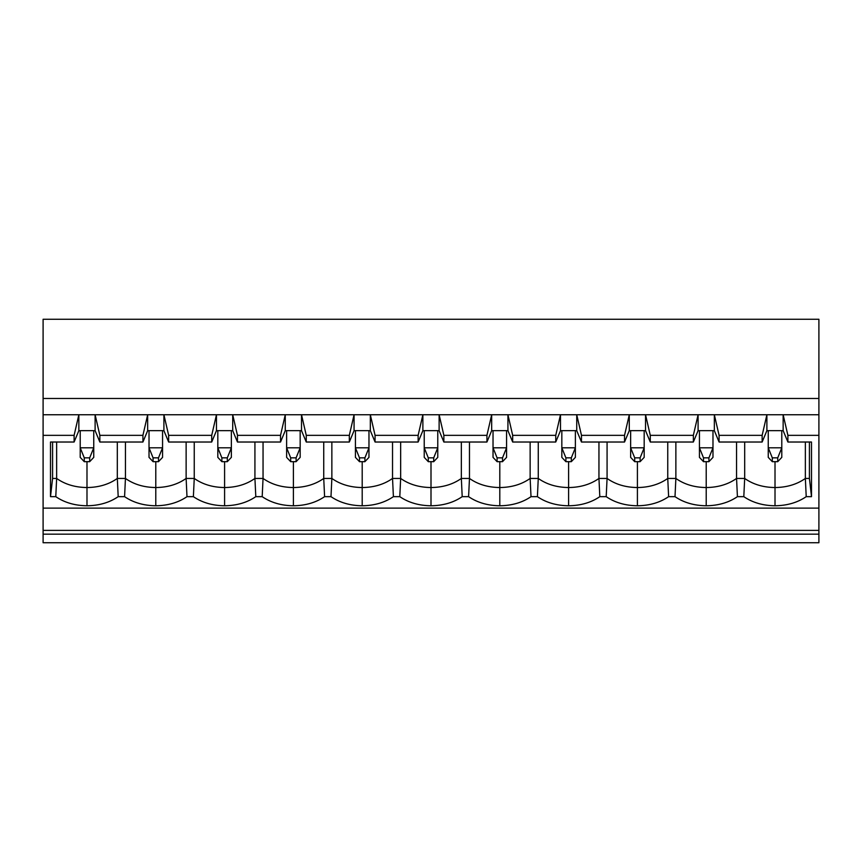 <?xml version="1.0" encoding="UTF-8"?>
<svg xmlns="http://www.w3.org/2000/svg" width="862" height="862" viewBox="0 0 862 862"><rect width="100%" height="100%" fill="white"/><g stroke="black" fill="none" stroke-linecap="round" stroke-linejoin="round"><path stroke-width="1.29" d="M80.209 430.655L80.209 447.798L93.753 447.798L93.753 430.655L93.753 457.366L89.691 461.676L89.691 457.851L84.271 457.851L84.271 461.676L89.691 461.676L84.271 461.676L84.271 457.851L80.209 447.798L80.209 430.655M80.209 457.366L80.209 447.798L80.209 457.366L84.271 461.676L80.209 457.366M80.209 447.798L84.271 457.851L89.691 457.851L93.753 447.798L80.209 447.798M89.691 461.676L93.753 457.366L93.753 447.798L89.691 457.851L89.691 461.676M149.018 430.655L149.018 447.798L162.562 447.798L162.562 430.655L162.562 457.366L158.489 461.676L158.489 457.851L153.08 457.851L153.08 461.676L158.489 461.676L153.08 461.676L153.08 457.851L149.018 447.798L149.018 430.655M149.018 457.366L149.018 447.798L149.018 457.366L153.08 461.676L149.018 457.366M149.018 447.798L153.08 457.851L158.489 457.851L162.562 447.798L149.018 447.798M158.489 461.676L162.562 457.366L162.562 447.798L158.489 457.851L158.489 461.676M217.817 430.655L217.817 447.798L231.361 447.798L231.361 430.655L231.361 457.366L227.299 461.676L227.299 457.851L221.879 457.851L221.879 461.676L227.299 461.676L221.879 461.676L221.879 457.851L217.817 447.798L217.817 430.655M217.817 457.366L217.817 447.798L217.817 457.366L221.879 461.676L217.817 457.366M217.817 447.798L221.879 457.851L227.299 457.851L231.361 447.798L217.817 447.798M227.299 461.676L231.361 457.366L231.361 447.798L227.299 457.851L227.299 461.676M286.626 430.655L286.626 447.798L300.17 447.798L300.17 430.655L300.17 457.366L296.097 461.676L296.097 457.851L290.688 457.851L290.688 461.676L296.097 461.676L290.688 461.676L290.688 457.851L286.626 447.798L286.626 430.655M286.626 457.366L286.626 447.798L286.626 457.366L290.688 461.676L286.626 457.366M286.626 447.798L290.688 457.851L296.097 457.851L300.17 447.798L286.626 447.798M296.097 461.676L300.17 457.366L300.17 447.798L296.097 457.851L296.097 461.676M355.424 430.655L355.424 447.798L368.968 447.798L368.968 430.655L368.968 457.366L364.906 461.676L364.906 457.851L359.486 457.851L359.486 461.676L364.906 461.676L359.486 461.676L359.486 457.851L355.424 447.798L355.424 430.655M355.424 457.366L355.424 447.798L355.424 457.366L359.486 461.676L355.424 457.366M355.424 447.798L359.486 457.851L364.906 457.851L368.968 447.798L355.424 447.798M364.906 461.676L368.968 457.366L368.968 447.798L364.906 457.851L364.906 461.676M424.233 430.655L424.233 447.798L437.767 447.798L437.767 430.655L437.767 457.366L433.705 461.676L433.705 457.851L428.295 457.851L428.295 461.676L433.705 461.676L428.295 461.676L428.295 457.851L424.233 447.798L424.233 430.655M424.233 457.366L424.233 447.798L424.233 457.366L428.295 461.676L424.233 457.366M424.233 447.798L428.295 457.851L433.705 457.851L437.767 447.798L424.233 447.798M433.705 461.676L437.767 457.366L437.767 447.798L433.705 457.851L433.705 461.676M493.032 430.655L493.032 447.798L506.576 447.798L506.576 430.655L506.576 457.366L502.514 461.676L502.514 457.851L497.094 457.851L497.094 461.676L502.514 461.676L497.094 461.676L497.094 457.851L493.032 447.798L493.032 430.655M493.032 457.366L493.032 447.798L493.032 457.366L497.094 461.676L493.032 457.366M493.032 447.798L497.094 457.851L502.514 457.851L506.576 447.798L493.032 447.798M502.514 461.676L506.576 457.366L506.576 447.798L502.514 457.851L502.514 461.676M561.83 430.655L561.83 447.798L575.374 447.798L575.374 430.655L575.374 457.366L571.312 461.676L571.312 457.851L565.903 457.851L565.903 461.676L571.312 461.676L565.903 461.676L565.903 457.851L561.83 447.798L561.83 430.655M561.83 457.366L561.83 447.798L561.83 457.366L565.903 461.676L561.83 457.366M561.83 447.798L565.903 457.851L571.312 457.851L575.374 447.798L561.83 447.798M571.312 461.676L575.374 457.366L575.374 447.798L571.312 457.851L571.312 461.676M630.639 430.655L630.639 447.798L644.183 447.798L644.183 430.655L644.183 457.366L640.121 461.676L640.121 457.851L634.701 457.851L634.701 461.676L640.121 461.676L634.701 461.676L634.701 457.851L630.639 447.798L630.639 430.655M630.639 457.366L630.639 447.798L630.639 457.366L634.701 461.676L630.639 457.366M630.639 447.798L634.701 457.851L640.121 457.851L644.183 447.798L630.639 447.798M640.121 461.676L644.183 457.366L644.183 447.798L640.121 457.851L640.121 461.676M699.438 430.655L699.438 447.798L712.982 447.798L712.982 430.655L712.982 457.366L708.92 461.676L708.92 457.851L703.511 457.851L703.511 461.676L708.92 461.676L703.511 461.676L703.511 457.851L699.438 447.798L699.438 430.655M699.438 457.366L699.438 447.798L699.438 457.366L703.511 461.676L699.438 457.366M699.438 447.798L703.511 457.851L708.92 457.851L712.982 447.798L699.438 447.798M708.92 461.676L712.982 457.366L712.982 447.798L708.92 457.851L708.92 461.676M768.247 430.655L768.247 447.798L781.791 447.798L781.791 430.655L781.791 457.366L777.729 461.676L777.729 457.851L772.309 457.851L772.309 461.676L777.729 461.676L772.309 461.676L772.309 457.851L768.247 447.798L768.247 430.655M768.247 457.366L768.247 447.798L768.247 457.366L772.309 461.676L768.247 457.366M768.247 447.798L772.309 457.851L777.729 457.851L781.791 447.798L768.247 447.798M777.729 461.676L781.791 457.366L781.791 447.798L777.729 457.851L777.729 461.676M775.013 461.676L775.013 487.536C786.866 487.407 796.984 484.369 805.356 478.442L805.356 442.023L805.356 478.442C796.984 484.369 786.866 487.407 775.013 487.536L775.013 505.768C787.114 505.628 797.512 502.6 806.218 496.663L805.356 478.442L809.418 478.442L809.418 442.023L809.418 478.442L811.498 496.663L806.218 496.663C797.512 502.6 787.114 505.628 775.013 505.768C762.924 505.628 752.526 502.6 743.809 496.663L737.419 496.663L736.557 478.442L736.557 442.023L736.557 478.442C728.174 484.369 718.068 487.407 706.215 487.536C718.068 487.407 728.174 484.369 736.557 478.442L744.682 478.442L743.809 496.663C752.526 502.6 762.924 505.628 775.013 505.768L775.013 487.536C763.161 487.407 753.054 484.369 744.682 478.442L744.682 442.023L744.682 478.442L736.557 478.442L737.419 496.663C728.702 502.6 718.305 505.628 706.215 505.768C718.305 505.628 728.702 502.6 737.419 496.663L743.809 496.663L744.682 478.442C753.054 484.369 763.161 487.407 775.013 487.536L775.013 461.676M706.215 461.676L706.215 505.768C694.125 505.628 683.717 502.6 675.011 496.663L668.621 496.663L667.748 478.442L667.748 442.023L667.748 478.442C659.376 484.369 649.258 487.407 637.406 487.536C649.258 487.407 659.376 484.369 667.748 478.442L675.873 478.442L675.011 496.663C683.717 502.6 694.125 505.628 706.215 505.768L706.215 487.536C694.363 487.407 684.245 484.369 675.873 478.442L675.873 442.023L675.873 478.442L667.748 478.442L668.621 496.663C659.904 502.6 649.506 505.628 637.406 505.768C649.506 505.628 659.904 502.6 668.621 496.663L675.011 496.663L675.873 478.442C684.245 484.369 694.363 487.407 706.215 487.536L706.215 461.676M637.406 461.676L637.406 505.768C625.316 505.628 614.918 502.6 606.202 496.663L599.812 496.663L598.95 478.442L598.95 442.023L598.95 478.442C590.567 484.369 580.46 487.407 568.608 487.536C580.46 487.407 590.567 484.369 598.95 478.442L607.074 478.442L606.202 496.663C614.918 502.6 625.316 505.628 637.406 505.768L637.406 487.536C625.553 487.407 615.446 484.369 607.074 478.442L607.074 442.023L607.074 478.442L598.95 478.442L599.812 496.663C591.106 502.6 580.697 505.628 568.608 505.768C580.697 505.628 591.106 502.6 599.812 496.663L606.202 496.663L607.074 478.442C615.446 484.369 625.553 487.407 637.406 487.536L637.406 461.676M568.608 461.676L568.608 505.768C556.518 505.628 546.109 502.6 537.403 496.663L531.014 496.663L530.141 478.442L530.141 442.023L530.141 478.442C521.769 484.369 511.651 487.407 499.798 487.536C511.651 487.407 521.769 484.369 530.141 478.442L538.265 478.442L537.403 496.663C546.109 502.6 556.518 505.628 568.608 505.768L568.608 487.536C556.755 487.407 546.637 484.369 538.265 478.442L538.265 442.023L538.265 478.442L530.141 478.442L531.014 496.663C522.297 502.6 511.899 505.628 499.798 505.768C511.899 505.628 522.297 502.6 531.014 496.663L537.403 496.663L538.265 478.442C546.637 484.369 556.755 487.407 568.608 487.536L568.608 461.676M499.798 461.676L499.798 505.768C487.709 505.628 477.311 502.6 468.594 496.663L462.204 496.663L461.342 478.442L461.342 442.023L461.342 478.442C452.97 484.369 442.852 487.407 431 487.536C442.852 487.407 452.97 484.369 461.342 478.442L469.467 478.442L468.594 496.663C477.311 502.6 487.709 505.628 499.798 505.768L499.798 487.536C487.946 487.407 477.839 484.369 469.467 478.442L469.467 442.023L469.467 478.442L461.342 478.442L462.204 496.663C453.498 502.6 443.09 505.628 431 505.768C443.09 505.628 453.498 502.6 462.204 496.663L468.594 496.663L469.467 478.442C477.839 484.369 487.946 487.407 499.798 487.536L499.798 461.676M431 461.676L431 505.768C418.91 505.628 408.502 502.6 399.796 496.663L393.406 496.663L392.533 478.442L392.533 442.023L392.533 478.442C384.161 484.369 374.054 487.407 362.202 487.536C374.054 487.407 384.161 484.369 392.533 478.442L400.658 478.442L399.796 496.663C408.502 502.6 418.91 505.628 431 505.768L431 487.536C419.147 487.407 409.03 484.369 400.658 478.442L400.658 442.023L400.658 478.442L392.533 478.442L393.406 496.663C384.689 502.6 374.291 505.628 362.202 505.768C374.291 505.628 384.689 502.6 393.406 496.663L399.796 496.663L400.658 478.442C409.03 484.369 419.147 487.407 431 487.536L431 461.676M362.202 461.676L362.202 505.768C350.101 505.628 339.703 502.6 330.986 496.663L324.597 496.663L323.735 478.442L323.735 442.023L323.735 478.442C315.363 484.369 305.245 487.407 293.392 487.536C305.245 487.407 315.363 484.369 323.735 478.442L331.859 478.442L330.986 496.663C339.703 502.6 350.101 505.628 362.202 505.768L362.202 487.536C350.349 487.407 340.231 484.369 331.859 478.442L331.859 442.023L331.859 478.442L323.735 478.442L324.597 496.663C315.891 502.6 305.482 505.628 293.392 505.768C305.482 505.628 315.891 502.6 324.597 496.663L330.986 496.663L331.859 478.442C340.231 484.369 350.349 487.407 362.202 487.536L362.202 461.676M293.392 461.676L293.392 505.768C281.303 505.628 270.894 502.6 262.188 496.663L255.798 496.663L254.926 478.442L254.926 442.023L254.926 478.442C246.554 484.369 236.447 487.407 224.594 487.536C236.447 487.407 246.554 484.369 254.926 478.442L263.05 478.442L262.188 496.663C270.894 502.6 281.303 505.628 293.392 505.768L293.392 487.536C281.54 487.407 271.433 484.369 263.05 478.442L263.05 442.023L263.05 478.442L254.926 478.442L255.798 496.663C247.082 502.6 236.684 505.628 224.594 505.768C236.684 505.628 247.082 502.6 255.798 496.663L262.188 496.663L263.05 478.442C271.433 484.369 281.54 487.407 293.392 487.536L293.392 461.676M224.594 461.676L224.594 505.768C212.494 505.628 202.096 502.6 193.379 496.663L186.989 496.663L186.127 478.442L186.127 442.023L186.127 478.442C177.755 484.369 167.637 487.407 155.785 487.536C167.637 487.407 177.755 484.369 186.127 478.442L194.252 478.442L193.379 496.663C202.096 502.6 212.494 505.628 224.594 505.768L224.594 487.536C212.742 487.407 202.624 484.369 194.252 478.442L194.252 442.023L194.252 478.442L186.127 478.442L186.989 496.663C178.283 502.6 167.874 505.628 155.785 505.768C167.874 505.628 178.283 502.6 186.989 496.663L193.379 496.663L194.252 478.442C202.624 484.369 212.742 487.407 224.594 487.536L224.594 461.676M155.785 461.676L155.785 505.768C143.695 505.628 133.298 502.6 124.581 496.663L118.191 496.663L117.318 478.442L117.318 442.023L117.318 478.442C108.946 484.369 98.839 487.407 86.987 487.536C98.839 487.407 108.946 484.369 117.318 478.442L125.443 478.442L124.581 496.663C133.298 502.6 143.695 505.628 155.785 505.768L155.785 487.536C143.932 487.407 133.825 484.369 125.443 478.442L125.443 442.023L125.443 478.442L117.318 478.442L118.191 496.663C109.474 502.6 99.076 505.628 86.987 505.768C99.076 505.628 109.474 502.6 118.191 496.663L124.581 496.663L125.443 478.442C133.825 484.369 143.932 487.407 155.785 487.536L155.785 461.676M86.987 461.676L86.987 505.768C74.886 505.628 64.488 502.6 55.782 496.663L50.502 496.663L50.502 442.023L74.11 442.023L74.11 435.342L43.1 435.342L43.1 508.127L818.9 508.127L818.9 435.342L787.89 435.342L787.89 442.023L811.498 442.023L811.498 496.663L811.498 442.023L787.89 442.023L783.149 430.655L766.889 430.655L762.148 442.023L762.148 435.342L719.08 435.342L719.08 442.023L762.148 442.023L719.08 442.023L714.339 430.655L698.091 430.655L693.35 442.023L693.35 435.342L650.282 435.342L650.282 442.023L693.35 442.023L650.282 442.023L645.541 430.655L629.282 430.655L624.541 442.023L624.541 435.342L581.473 435.342L581.473 442.023L624.541 442.023L581.473 442.023L576.732 430.655L560.483 430.655L555.742 442.023L555.742 435.342L512.674 435.342L512.674 442.023L555.742 442.023L512.674 442.023L507.933 430.655L491.674 430.655L486.933 442.023L486.933 435.342L443.865 435.342L443.865 442.023L486.933 442.023L443.865 442.023L439.124 430.655L422.876 430.655L418.135 442.023L418.135 435.342L375.067 435.342L375.067 442.023L418.135 442.023L375.067 442.023L370.326 430.655L354.067 430.655L349.325 442.023L349.325 435.342L306.258 435.342L306.258 442.023L349.325 442.023L306.258 442.023L301.517 430.655L285.268 430.655L280.527 442.023L280.527 435.342L237.459 435.342L237.459 442.023L280.527 442.023L237.459 442.023L232.718 430.655L216.459 430.655L211.718 442.023L211.718 435.342L168.65 435.342L168.65 442.023L211.718 442.023L168.65 442.023L163.909 430.655L147.661 430.655L142.92 442.023L142.92 435.342L99.852 435.342L99.852 442.023L142.92 442.023L99.852 442.023L95.111 430.655L78.851 430.655L74.11 442.023L50.502 442.023L50.502 496.663L55.782 496.663L56.644 478.442L52.582 478.442L50.502 496.663L52.582 478.442L52.582 442.023L52.582 478.442L56.644 478.442L55.782 496.663C64.488 502.6 74.886 505.628 86.987 505.768L86.987 487.536C75.134 487.407 65.016 484.369 56.644 478.442C65.016 484.369 75.134 487.407 86.987 487.536L86.987 461.676M818.9 414.751L783.149 414.751L787.89 435.342L818.9 435.342L818.9 319.263L43.1 319.263L818.9 319.263L818.9 398.47L43.1 398.47L818.9 398.47L818.9 508.127L43.1 508.127L43.1 530.389L818.9 530.389L818.9 508.127L818.9 530.389L43.1 530.389L43.1 534.16L818.9 534.16L818.9 530.389L818.9 534.16L43.1 534.16L43.1 542.737L818.9 542.737L43.1 542.737L43.1 435.342L74.11 435.342L78.851 414.751L95.111 414.751L99.852 435.342L142.92 435.342L147.661 414.751L95.111 414.751L163.909 414.751L168.65 435.342L211.718 435.342L216.459 414.751L163.909 414.751L232.718 414.751L237.459 435.342L280.527 435.342L285.268 414.751L232.718 414.751L301.517 414.751L306.258 435.342L349.325 435.342L354.067 414.751L301.517 414.751L370.326 414.751L375.067 435.342L418.135 435.342L422.876 414.751L370.326 414.751L439.124 414.751L443.865 435.342L486.933 435.342L491.674 414.751L439.124 414.751L507.933 414.751L512.674 435.342L555.742 435.342L560.483 414.751L507.933 414.751L576.732 414.751L581.473 435.342L624.541 435.342L629.282 414.751L576.732 414.751L645.541 414.751L650.282 435.342L693.35 435.342L698.091 414.751L645.541 414.751L714.339 414.751L719.08 435.342L762.148 435.342L766.889 414.751L714.339 414.751L818.9 414.751M43.1 319.263L43.1 414.751L78.851 414.751L43.1 414.751L43.1 435.342L43.1 319.263M818.9 542.737L818.9 534.16L818.9 542.737M56.644 442.023L56.644 478.442L56.644 442.023M95.111 414.751L95.111 430.655L99.852 442.023L99.852 435.342L95.111 414.751L78.851 414.751L78.851 430.655L95.111 430.655L95.111 414.751M74.11 435.342L74.11 442.023L78.851 430.655L78.851 414.751L74.11 435.342M163.909 414.751L163.909 430.655L168.65 442.023L168.65 435.342L163.909 414.751L147.661 414.751L147.661 430.655L163.909 430.655L163.909 414.751M142.92 435.342L142.92 442.023L147.661 430.655L147.661 414.751L142.92 435.342M232.718 414.751L232.718 430.655L237.459 442.023L237.459 435.342L232.718 414.751L216.459 414.751L216.459 430.655L232.718 430.655L232.718 414.751M211.718 435.342L211.718 442.023L216.459 430.655L216.459 414.751L211.718 435.342M301.517 414.751L301.517 430.655L306.258 442.023L306.258 435.342L301.517 414.751L285.268 414.751L285.268 430.655L301.517 430.655L301.517 414.751M280.527 435.342L280.527 442.023L285.268 430.655L285.268 414.751L280.527 435.342M370.326 414.751L370.326 430.655L375.067 442.023L375.067 435.342L370.326 414.751L354.067 414.751L354.067 430.655L370.326 430.655L370.326 414.751M349.325 435.342L349.325 442.023L354.067 430.655L354.067 414.751L349.325 435.342M439.124 414.751L439.124 430.655L443.865 442.023L443.865 435.342L439.124 414.751L422.876 414.751L422.876 430.655L439.124 430.655L439.124 414.751M418.135 435.342L418.135 442.023L422.876 430.655L422.876 414.751L418.135 435.342M507.933 414.751L507.933 430.655L512.674 442.023L512.674 435.342L507.933 414.751L491.674 414.751L491.674 430.655L507.933 430.655L507.933 414.751M486.933 435.342L486.933 442.023L491.674 430.655L491.674 414.751L486.933 435.342M576.732 414.751L576.732 430.655L581.473 442.023L581.473 435.342L576.732 414.751L560.483 414.751L560.483 430.655L576.732 430.655L576.732 414.751M555.742 435.342L555.742 442.023L560.483 430.655L560.483 414.751L555.742 435.342M645.541 414.751L645.541 430.655L650.282 442.023L650.282 435.342L645.541 414.751L629.282 414.751L629.282 430.655L645.541 430.655L645.541 414.751M624.541 435.342L624.541 442.023L629.282 430.655L629.282 414.751L624.541 435.342M714.339 414.751L714.339 430.655L719.08 442.023L719.08 435.342L714.339 414.751L698.091 414.751L698.091 430.655L714.339 430.655L714.339 414.751M693.35 435.342L693.35 442.023L698.091 430.655L698.091 414.751L693.35 435.342M809.418 478.442L805.356 478.442L806.218 496.663L811.498 496.663L809.418 478.442M783.149 414.751L783.149 430.655L787.89 442.023L787.89 435.342L783.149 414.751L766.889 414.751L766.889 430.655L783.149 430.655L783.149 414.751M762.148 435.342L762.148 442.023L766.889 430.655L766.889 414.751L762.148 435.342"/></g></svg>
